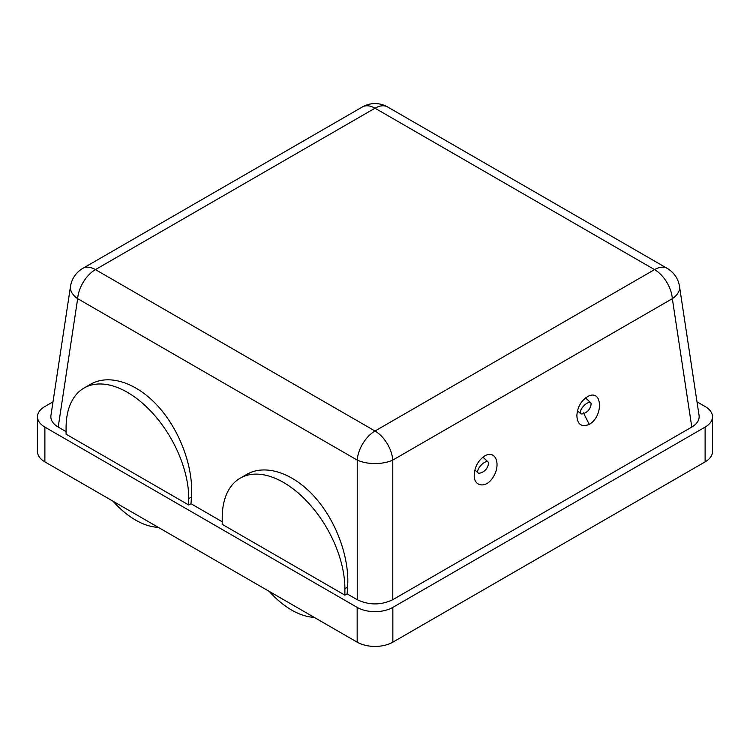 <?xml version="1.0" encoding="UTF-8"?>
<svg xmlns="http://www.w3.org/2000/svg" width="750" height="750" viewBox="0 0 750 750"><rect width="100%" height="100%" fill="white"/><g stroke="black" fill="none" stroke-linecap="round" stroke-linejoin="round"><path stroke-width="1.12" d="M477.816 470.419A7.397 2.934 132.3 0 0 478.087 472.894A7.397 2.934 132.3 0 0 479.709 473.156A11.044 11.044 0 0 0 488.456 463.528A7.397 2.934 132.3 0 0 488.044 461.934A7.397 2.934 132.3 0 0 482.681 463.697A7.397 2.934 132.3 0 0 477.816 470.419M580.416 411.188A7.397 2.934 132.3 0 0 580.688 413.653A7.397 2.934 132.3 0 0 582.309 413.916A11.044 11.044 0 0 0 591.056 404.288A7.397 2.934 132.3 0 0 590.644 402.694A7.397 2.934 132.3 0 0 585.281 404.466A7.397 2.934 132.3 0 0 580.416 411.188M696.994 401.822L705.112 406.5A25.238 14.569 180 0 1 712.5 416.803L712.5 451.575A25.238 14.569 180 0 1 705.112 461.878L392.841 642.159A25.238 14.569 180 0 1 357.159 642.159L357.159 607.388L44.888 427.106A25.238 14.569 180 0 1 37.5 416.803A25.238 14.569 180 0 1 44.888 406.5L53.006 401.822M37.5 416.803L37.5 451.575A25.238 14.569 180 0 0 44.888 461.878L357.159 642.159M712.5 416.803A25.238 14.569 180 0 1 705.112 427.106L392.841 607.388A25.238 14.569 180 0 1 357.159 607.388M58.209 427.069L77.663 298.678A25.238 14.569 -60 0 1 95.438 269.606L375 431.016L654.562 269.606L375 108.206L95.438 269.606A25.238 14.569 -120 0 0 82.819 268.359A25.238 25.238 0 0 0 70.491 286.434L50.925 415.538C50.409 419.991 52.837 423.834 58.209 427.069L66.084 431.616M679.509 286.434A25.238 25.238 0 0 0 667.181 268.359A25.238 14.569 120 0 0 654.562 269.606A25.238 14.569 60 0 1 672.337 298.678A25.238 14.456 -8.6 0 0 679.509 286.434L699.075 415.538C699.591 419.991 697.163 423.834 691.791 427.069L392.775 599.7C380.925 605.316 369.075 605.316 357.225 599.7L347.119 593.869L344.887 595.153L222.216 524.325L222.216 517.894A86.747 50.081 60 0 1 240.178 478.181A86.747 50.081 60 0 1 307.022 501.422A86.747 50.081 60 0 1 344.887 588.713L344.887 595.153M191.475 497.006L188.756 498.572A86.747 50.081 -120 0 0 150.891 411.281A86.747 50.081 -120 0 0 84.047 388.041L90.562 384.281C109.237 373.491 136.941 382.688 158.569 406.847C180.197 430.997 193.603 467.738 191.475 497.006L190.988 503.728L222.216 521.756M190.988 503.728L188.756 505.012L66.084 434.184L66.084 427.744A86.747 50.081 -120 0 1 84.047 388.041M347.119 593.869L347.606 587.147C349.734 557.878 336.328 521.138 314.7 496.988C293.072 472.828 265.369 463.631 246.694 474.422L240.178 478.181M589.284 424.406C581.419 427.444 577.284 424.444 576.881 415.416C577.537 406.481 581.559 399.966 588.956 395.859C602.728 390.169 603.113 416.484 589.284 424.406L583.434 412.847M484.669 455.906L486.375 455.081C496.734 450.956 500.606 465.891 493.172 477.094C485.897 489.3 473.184 486.234 474.281 474.675C474.731 466.762 478.191 460.509 484.669 455.906M188.756 498.572L188.756 505.012M474.9 470.062L477.778 472.622M485.025 459.103L482.953 457.078M577.5 410.812L580.359 413.372M587.625 399.862L585.544 397.838M112.95 501.169A75.394 43.528 -120 0 0 158.287 527.344M269.231 591.394A75.394 43.528 -120 0 0 314.156 617.334M70.491 286.434A25.238 14.456 8.6 0 0 77.663 298.678L357.225 460.087L357.225 599.7M691.791 427.069L672.337 298.678L392.775 460.087A25.238 14.569 -120 0 0 375 431.016A25.238 14.569 120 0 0 357.225 460.087A25.238 11.925 0 0 0 392.775 460.087L392.775 599.7M705.112 461.878L705.112 427.106M392.841 642.159L392.841 607.388M44.888 461.878L44.888 427.106M347.606 587.147L344.887 588.713M375 108.206A25.238 14.569 -60 0 1 387.619 106.959A25.238 25.238 0 0 0 362.381 106.959A25.238 14.569 60 0 1 375 108.206M488.044 461.934L482.906 457.106M478.087 472.894L474.919 470.109M590.644 402.694L585.506 397.866M580.688 413.653L577.519 410.878M82.819 268.359L362.381 106.959M667.181 268.359L387.619 106.959"/></g></svg>
